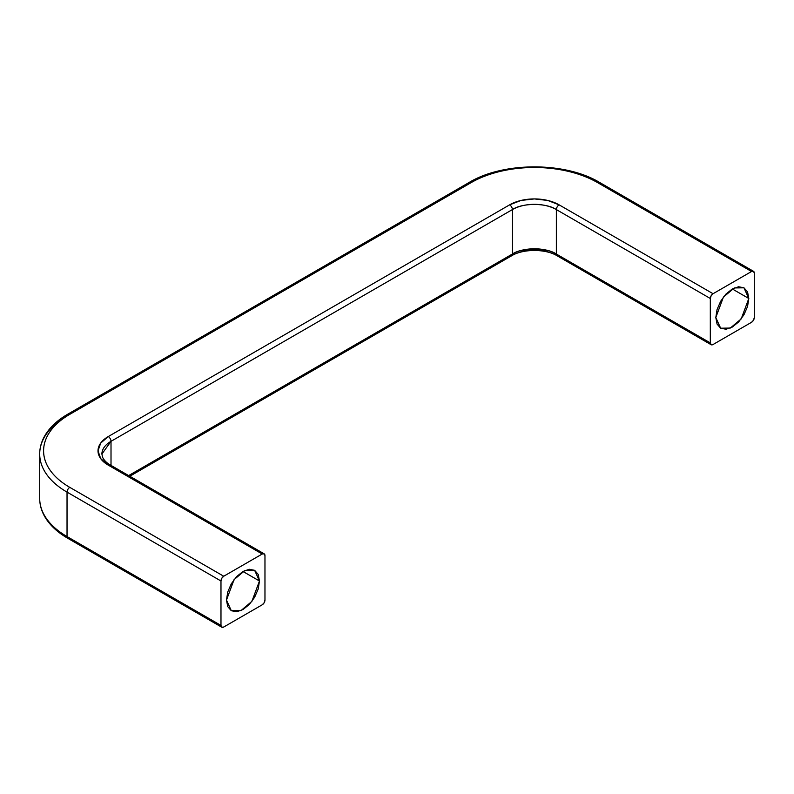 <?xml version="1.0" encoding="UTF-8"?>
<svg xmlns="http://www.w3.org/2000/svg" width="794" height="794" viewBox="0 0 794 794"><rect width="100%" height="100%" fill="white"/><g stroke="black" fill="none" stroke-linecap="round" stroke-linejoin="round"><path stroke-width="1.19" d="M226.479 600.046L234.071 579.62L244.969 570.459L254.636 570.32L259.469 581L242.974 571.472L236.662 576.563L231.302 583.789L227.729 592.026L226.479 600.046L227.729 606.606L231.302 610.725L236.662 611.757L242.974 609.564L249.286 604.472L254.636 597.257L258.209 589.009L259.469 581L258.209 574.429L254.636 570.32L249.286 569.278L242.974 571.472L259.469 581L251.867 601.415L240.979 610.576L231.302 610.725L226.479 600.046M732.306 288.956L748.802 298.484L741.209 318.9L730.311 328.061L720.644 328.21L715.811 317.531L717.071 309.511L720.644 301.273L725.994 294.048L732.306 288.956L738.619 286.763L743.968 287.805L747.551 291.914L748.802 298.484L747.551 306.494L743.968 314.742L738.619 321.957L732.306 327.049L725.994 329.242L720.644 328.21L717.071 324.091L715.811 317.531L723.403 297.105L734.301 287.944L743.968 287.805L748.802 298.484L732.306 288.956M69.783 538.143A3.891 2.243 -60 0 1 67.837 538.332A3.891 2.243 -60 0 1 67.033 536.555A93.305 53.873 180 0 1 39.7 498.463A93.305 53.873 0 0 0 67.033 536.555L220.98 625.434L220.98 581L221.784 578.29L223.729 576.236L262.219 554.014L264.154 553.825L264.968 555.601L264.968 600.046L264.154 602.755L262.219 604.8L223.729 627.022L221.784 627.22L220.98 625.434L220.98 581L67.033 492.111A93.305 53.873 180 0 1 39.7 454.019A93.305 53.873 180 0 1 67.033 415.927A3.891 2.243 60 0 1 67.837 414.15A3.891 2.243 60 0 1 69.783 414.339C61.396 419.182 54.935 424.77 50.399 431.092C45.854 437.415 43.591 444.005 43.591 450.853C43.591 457.691 45.854 464.282 50.399 470.604C54.935 476.926 61.396 482.514 69.783 487.357L223.729 576.236L262.219 554.014L108.262 465.135L100.679 458.575L98.019 450.853L100.679 443.121L108.262 436.561L509.629 204.842L520.983 200.455L534.372 198.917L547.761 200.455L559.115 204.842A3.891 2.243 120 0 0 556.366 209.596L556.366 254.04A3.891 2.243 120 0 0 557.17 255.817A3.891 2.243 -60 0 1 556.366 254.04L710.312 342.919L711.116 344.705L713.062 344.507L751.551 322.285L753.496 320.24L754.3 317.531L754.3 273.086L753.496 271.31L751.551 271.498L713.062 293.72L711.116 295.775L710.312 298.484L710.312 342.919L556.366 254.04A31.105 17.954 0 0 0 512.378 254.04A3.891 2.243 60 0 1 511.574 255.817A3.891 2.243 60 0 1 509.629 255.628M754.3 273.086L754.3 317.531A3.891 2.243 -60 0 1 751.551 322.285L713.062 344.507A3.891 2.243 -60 0 1 711.116 344.705A3.891 2.243 -60 0 1 710.312 342.919L710.312 298.484L556.366 209.596L710.312 298.484A3.891 2.243 -60 0 1 713.062 293.72L559.115 204.842L713.062 293.72L751.551 271.498L597.604 182.62C589.217 177.777 579.551 174.045 568.593 171.425C557.636 168.804 546.232 167.494 534.372 167.494C522.512 167.494 511.108 168.804 500.151 171.425C489.203 174.045 479.526 177.777 471.14 182.62L69.783 414.339L471.14 182.62A89.414 51.63 180 0 1 597.604 182.62L751.551 271.498A3.891 2.243 -60 0 1 753.496 271.31A3.891 2.243 -60 0 1 754.3 273.086M547.761 251.251L534.372 249.713L520.983 251.251M129.789 476.241L511.574 255.817A3.891 2.243 -120 0 0 512.378 254.04L512.378 209.596A3.891 2.243 -120 0 0 509.629 204.842A3.891 2.243 60 0 1 512.378 209.596A31.105 17.954 180 0 1 556.366 209.596L556.366 254.04C546.471 247.192 522.283 247.192 512.378 254.04L512.378 209.596C522.283 202.748 546.471 202.748 556.366 209.596A3.891 2.243 -60 0 1 559.115 204.842A34.986 20.197 0 0 0 509.629 204.842L108.262 436.561A34.986 20.197 0 0 0 108.262 465.135L262.219 554.014A3.891 2.243 -60 0 1 264.154 553.825A3.891 2.243 -60 0 1 264.968 555.601L264.968 600.046A3.891 2.243 -60 0 1 262.219 604.8L223.729 627.022A3.891 2.243 -60 0 1 221.784 627.22A3.891 2.243 -60 0 1 220.98 625.434L67.033 536.555L67.033 492.111A3.891 2.243 -60 0 1 69.783 487.357A89.414 51.63 180 0 1 69.783 414.339A3.891 2.243 -120 0 0 67.837 414.15L469.204 182.422A3.891 2.243 60 0 1 471.14 182.62A3.891 2.243 -120 0 0 469.204 182.422C503.465 161.708 565.278 161.708 599.549 182.422A3.891 2.243 120 0 0 597.604 182.62A3.891 2.243 -60 0 1 599.549 182.422L753.496 271.31M559.115 255.628A3.891 2.243 -60 0 1 557.17 255.817L711.116 344.705M512.378 254.04L128.648 475.586L512.378 254.04M512.378 209.596L111.011 441.325L111.011 465.403L111.011 441.325L512.378 209.596M108.262 436.561A3.891 2.243 60 0 1 111.011 441.325A3.891 2.243 -120 0 0 108.262 436.561M101.9 454.019L111.011 441.325A31.105 17.954 180 0 0 101.9 454.019L102.515 457.096C104.739 461.9 109.413 464.559 110.207 464.937A3.891 2.243 120 0 0 108.262 465.135A3.891 2.243 -60 0 1 110.207 464.937L264.154 553.825M39.7 454.019A93.305 53.873 0 0 0 67.033 492.111L67.033 536.555A3.891 2.243 120 0 0 67.837 538.332C56.821 531.97 48.9 524.318 44.057 515.375C41.169 509.927 39.72 504.289 39.7 498.463L39.7 454.019C39.72 448.203 41.169 442.566 44.057 437.107C48.9 428.164 56.821 420.512 67.837 414.15M220.98 581A3.891 2.243 -60 0 1 223.729 576.236L69.783 487.357A3.891 2.243 120 0 0 67.033 492.111L220.98 581M511.574 255.817C522.998 248.701 545.756 248.701 557.17 255.817M221.784 627.22L67.837 538.332"/></g></svg>
